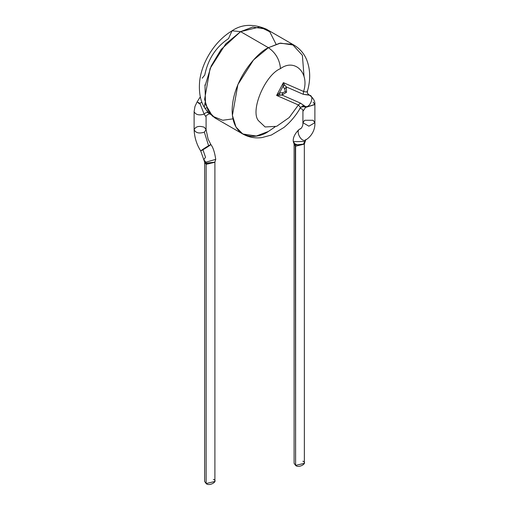 <?xml version="1.0" encoding="UTF-8"?>
<svg xmlns="http://www.w3.org/2000/svg" width="509" height="509" viewBox="0 0 509 509"><rect width="100%" height="100%" fill="white"/><g stroke="black" fill="none" stroke-linecap="round" stroke-linejoin="round"><path stroke-width="0.76" d="M240.598 31.641L225.71 43.927L210.064 68.55L204.599 99.363L208.206 111.045L214.957 117.929L208.206 111.045L204.599 99.363L210.064 68.55L225.71 43.927L240.598 31.641L268.402 47.693L280.491 43.106L294.043 45.148L280.491 43.106L268.402 47.693L240.598 31.641L259.864 26.913L269.745 31.768L276.05 44.219L269.745 31.768L259.864 26.913L240.598 31.641L221.091 49.475L211.159 66.062L205 86.072L205.528 104.434L212.469 116.186L222.656 120.264L232.95 118.864L222.656 120.264L212.469 116.186L205.528 104.434L205 86.072L211.159 66.062L221.091 49.475L240.598 31.641L252.687 27.053L266.239 29.096L252.687 27.053L240.598 31.641L232.053 30.794L240.598 31.641M207.596 111.846L214.957 117.929L242.761 133.982L236.004 127.091L232.403 115.416L237.868 84.602L253.514 59.979L268.402 47.693C275.693 52.79 279.721 59.769 280.491 68.626C265.272 74.594 249.983 110.542 258.387 120.614L265.113 126.964L276.642 126.327L289.227 117.528L298.401 104.962L276.616 95.444L283.386 82.636L303.587 91.461C309.707 72.876 294.756 58.09 280.491 68.626C279.721 59.769 275.693 52.79 268.402 47.693L279.594 43.271L292.287 44.264L302.378 55.309L304.051 76.674L302.378 55.309L292.287 44.264L279.594 43.271L268.402 47.693C257.796 52.134 232.632 79.226 232.136 110.504C232.632 141.216 257.796 139.25 268.402 131.443L256.313 136.024L242.761 133.982L236.004 127.091L232.403 115.416L237.868 84.602L253.514 59.979L268.402 47.693C257.796 52.134 232.632 79.226 232.136 110.504C232.632 141.216 257.796 139.25 268.402 131.443L275.064 126.881M213.398 479.363C218.991 481.107 209.161 486.782 206.145 483.55L206.145 479.363M205.922 162.18L206.17 163.344L205.922 162.18L215.733 159.374L205.922 162.18L203.772 159.75L205.515 157.249L202.951 149.735L200.692 150.887L204.663 162.155L204.643 481.457L206.145 483.55L214.9 481.457L214.9 162.25L206.145 164.35L204.643 162.25L206.145 164.35L206.145 483.55L206.145 164.35L214.925 162.091L206.17 163.344L204.65 162.136L205.846 163.173L206.145 164.35L205.846 163.173L214.881 162.155L215.307 160.717M208.62 145.752L204.332 132.143L208.62 145.752C214.652 142.145 206.966 147.54 202.951 149.735C196.919 153.343 204.605 147.947 208.62 145.752L210.879 144.601L208.62 145.752C204.605 147.947 196.919 153.343 202.951 149.735L205.515 157.249M200.692 150.887C198.898 148.113 194.521 140.478 194.12 129.7C195.742 132.989 199.146 133.803 204.332 132.143C199.146 133.803 195.742 132.989 194.12 129.7C195.742 126.404 199.146 125.589 204.332 127.256L206.088 129.7L204.332 132.143L206.088 129.7L208.086 139.065L210.879 144.601C213.074 147.33 214.696 152.255 215.733 159.374L214.881 162.155M205.21 84.799L204.809 85.111M199.922 103.34L197.11 101.908L199.922 103.34L201.857 102.15L199.922 103.34L204.122 114.111C205.776 112.349 207.367 112.056 208.894 113.221C207.367 112.056 205.776 112.349 204.122 114.111C199.197 115.626 195.87 114.849 194.133 111.789L194.133 111.789C195.87 114.849 199.197 115.626 204.122 114.111L206.081 116.924M207.659 111.929L204.44 107.494M206.629 107.793L205.019 108.417M307.372 91.378C310.681 79.983 310.439 69.415 306.634 59.668C303.981 53.413 299.788 48.571 294.043 45.148L266.239 29.096C253.138 23.611 241.737 24.177 232.053 30.794L228.509 38.62L232.053 30.794C212.368 42.559 200.431 66.183 199.496 83.298C198.701 96.456 202.258 104.11 204.344 107.329L207.589 111.846M202.213 78.227L204.758 75.027C208.041 59.101 215.956 46.962 228.509 38.62M205.089 102.513L204.338 106.693M200.005 104.097L198.052 102.742M309.637 95.234L309.001 94.954L309.637 95.234C315.039 96.188 309.281 109.448 304.891 106.158L304.229 106.667L304.668 106.082L302.543 105.98L304.668 106.082L300.507 103.142L281.992 95.049L286.542 92.237L285.307 91.652L282.87 92.644L281.992 95.049L300.507 103.142L304.891 106.158C309.281 109.448 315.039 96.188 309.637 95.234L303.237 94.299L286.3 86.899L286.542 92.237L281.992 95.049L276.616 95.444L298.401 104.962L289.227 117.528L276.642 126.327L265.113 126.964L258.387 120.614C249.983 110.542 265.272 74.594 280.491 68.626C294.756 58.09 309.707 72.876 303.587 91.461C306.603 92.231 307.767 92.091 307.08 91.054M300.507 107.584L298.401 104.962L300.507 107.584M304.891 106.158L305.534 107.431L314.874 104.396M313.13 102.131L314.88 104.574L305.534 107.431L303.218 110.943M299.629 108.608C300.857 108.315 301.958 108.792 302.925 110.046L302.912 122.72L308.899 126.175L314.88 122.72L308.899 126.175L302.912 122.72L304.668 120.277L313.13 120.277L314.88 122.72C315.535 134.052 305.807 140.446 305.737 139.625L303.485 144.015L305.228 141.655L303.485 144.015L306.049 139.466C302.034 144.238 294.348 129.967 300.38 128.936C294.348 129.967 302.034 144.238 306.049 139.466M294.647 143.614C297.485 145.269 300.425 145.402 303.485 144.015C300.425 145.402 297.485 145.269 294.647 143.614L295.004 144.836L294.113 144.002L295.296 145.027L295.602 146.204L304.357 144.104L295.602 146.204L294.1 144.104L294.1 463.311L295.602 465.404L295.296 145.027L304.331 144.015L295.296 145.027L293.267 141.241C292.58 134.783 300.234 127.899 300.692 128.777L300.864 128.688C302.403 126.881 303.09 124.896 302.912 122.72M293.687 142.641L294.1 144.104L295.602 146.204L295.602 465.404L304.357 463.311L304.331 144.022L304.796 142.857M302.855 461.218C308.448 462.961 298.618 468.636 295.602 465.404L295.602 461.218M282.87 92.644L285.307 91.652L284.716 89.151L283.023 86.237L279.447 93.007L282.87 92.644L279.447 93.007L283.023 86.237L283.386 82.636L276.616 95.444L279.447 93.007L276.616 95.444L279.556 94.916L279.447 93.007L279.556 94.916L281.992 95.049L282.87 92.644M300.507 103.142L298.401 104.962L300.507 103.142M304.229 106.667L305.534 107.431L304.229 106.667L300.876 107.075M303.587 91.461L283.386 82.636L283.023 86.237L284.716 89.151L285.307 91.652L286.542 92.237L286.3 86.899L303.237 94.299L303.587 91.461L303.237 94.299L309.001 94.954M284.728 85.124L286.3 86.899L284.716 89.151L286.3 86.899L284.728 85.124L283.023 86.237L284.728 85.124L283.386 82.636M200.298 96.85L197.11 101.908L194.972 106.438L194.12 111.554L194.12 129.7M206.088 129.7L206.088 116.866C204.567 116.618 209.294 112.947 210.026 114.131M307.36 91.397L307.5 93.363L309.237 95.03C316.674 100.158 314.543 105.605 314.88 104.574L314.88 122.72M242.761 133.982C248.71 137.303 255.124 138.505 261.995 137.576L271.399 135.025L283.876 127.511C290.486 122.109 296.047 115.448 300.564 107.533L303.04 105.885M304.331 144.015L305.794 139.593M293.267 141.235L294.119 144.009L293.267 141.655L304.089 141.502M303.001 105.891L302.562 105.98"/></g></svg>
